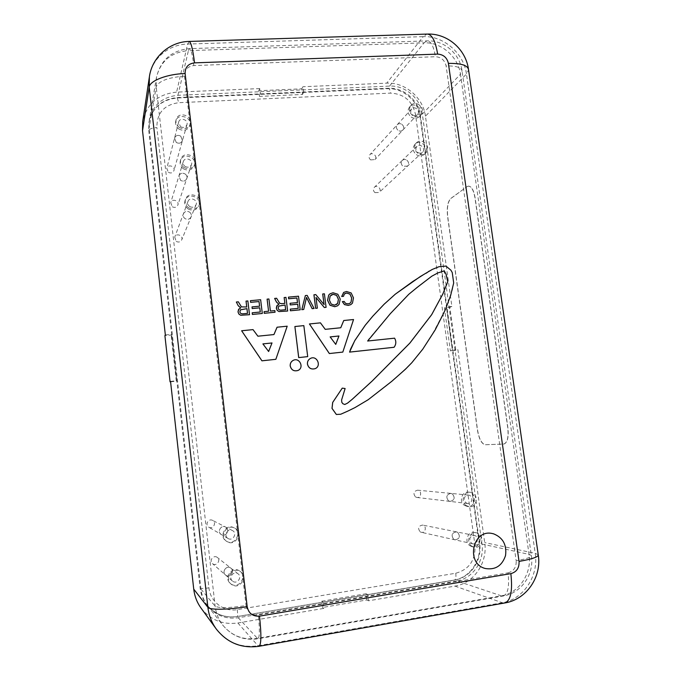 <?xml version="1.0" encoding="UTF-8"?>
<svg xmlns="http://www.w3.org/2000/svg" width="681" height="681" viewBox="0 0 681 681"><rect width="100%" height="100%" fill="white"/><g stroke="black" fill="none" stroke-linecap="round" stroke-linejoin="round"><path stroke-width="0.51" stroke-dasharray="3.4 2.55" d="M180.737 136.123L182.457 140.533C181.189 143.214 179.129 143.87 176.277 142.491L174.532 138.158C175.766 135.408 177.835 134.727 180.737 136.123C177.835 134.727 175.766 135.4 174.532 138.149L176.285 142.482C179.137 143.861 181.189 143.214 182.457 140.533L180.737 136.115M189.488 212.063C191.182 213.366 191.71 214.992 191.08 216.941C189.667 219.359 187.65 219.92 185.019 218.61C183.359 217.35 182.814 215.758 183.385 213.843C184.764 211.331 186.798 210.735 189.488 212.063C186.798 210.735 184.764 211.331 183.385 213.843C182.814 215.758 183.368 217.341 185.019 218.61C187.65 219.912 189.667 219.359 191.08 216.941C191.71 214.992 191.182 213.366 189.488 212.055M401.96 124.376C403.952 126.164 404.233 128.062 402.803 130.08C401.407 131.331 399.849 131.442 398.113 130.386C396.138 128.624 395.84 126.734 397.227 124.725C398.623 123.431 400.198 123.312 401.96 124.376C400.207 123.312 398.632 123.423 397.236 124.717C395.848 126.734 396.138 128.624 398.113 130.386C399.849 131.433 401.415 131.331 402.803 130.08C404.233 128.062 403.952 126.164 401.96 124.368M452.431 493.963C455.283 497.768 454.508 500.254 450.098 501.412L448.541 500.841C445.697 497.079 446.447 494.593 450.796 493.385L452.431 493.963L450.796 493.385C446.455 494.593 445.697 497.079 448.549 500.841L450.107 501.412C454.508 500.254 455.291 497.768 452.439 493.963M457.675 532.363C460.56 536.449 459.658 538.935 454.959 539.829L453.784 539.335C450.899 535.3 451.775 532.806 456.415 531.844L457.675 532.363L456.423 531.852C451.784 532.806 450.899 535.3 453.784 539.335L454.968 539.829C459.666 538.935 460.569 536.449 457.683 532.363M230.51 567.894L230.876 568.15C235.005 571.112 230.178 578.195 225.964 575.334L225.445 574.943C221.546 571.844 226.424 565.085 230.51 567.894C226.424 565.085 221.555 571.844 225.445 574.951L225.973 575.334C230.178 578.195 235.005 571.121 230.876 568.15L230.518 567.894M406.846 160.197C408.923 162.095 409.145 164.061 407.527 166.104L402.999 166.292C400.947 164.419 400.7 162.461 402.275 160.418C403.671 159.26 405.195 159.184 406.846 160.197C405.195 159.184 403.671 159.252 402.284 160.41C400.709 162.461 400.947 164.419 403.007 166.283L407.527 166.104C409.153 164.061 408.923 162.087 406.855 160.188M225.82 527.179C230.399 529.792 225.837 537.42 221.376 534.568L221.282 534.508C216.805 531.963 221.044 524.472 225.513 527L225.513 527C221.044 524.472 216.805 531.963 221.282 534.508L221.385 534.568C225.837 537.42 230.399 529.792 225.82 527.179M185.096 173.953C186.705 175.179 187.258 176.719 186.764 178.575C185.436 181.146 183.385 181.759 180.635 180.414L178.933 175.885C180.235 173.238 182.287 172.591 185.096 173.953C182.287 172.591 180.235 173.238 178.933 175.885L180.635 180.405C183.393 181.75 185.436 181.146 186.764 178.575C187.258 176.719 186.705 175.179 185.096 173.953M330.106 336.925L335.724 344.373M262.875 343.914L268.612 351.49M331.204 294.975L330.132 296.039L329.374 300.168L331.145 304.075L334.55 305.199L336.491 304.56M278.767 306.11L278.163 308.076C278.359 309.634 279.423 310.315 281.355 310.127L285.637 309.702M240.367 309.864L239.882 311.745C240.078 313.311 241.159 314.001 243.126 313.813L247.509 313.371M297.852 370.507C304.509 367.902 299.512 357.023 293.196 360.377M309.395 323.977L320.41 322.871L325.195 329.357L340.764 327.757M343.718 320.538L353.507 319.559L342.773 352.103M241.602 330.779L252.991 329.638L257.869 336.227L273.907 334.592M277.056 327.22L287.178 326.208L275.822 359.33M330.038 293.792L332.983 292.779L337.785 294.269L340.194 299.146L339.078 304.373L337.529 305.829M305.318 295.588L307.14 295.418L314.043 308.493M306.493 297.478L303.7 309.497M284.139 297.563L285.918 297.401L287.603 311.047M277.482 305.097L278.912 304.339M274.639 298.457L276.58 298.269L279.636 303.275L284.888 303.377M252.174 312.817L260.304 312.017M252.004 306.918L259.597 306.178M250.404 300.713L260.619 299.759L262.279 313.498M246.02 301.121L247.833 300.951L249.484 314.733M238.929 308.978L240.691 307.957M236.341 302.024L238.324 301.845L241.406 306.893L246.752 306.995M267.088 299.155L268.893 298.993L270.366 311.064L274.835 310.638L275.03 312.264M264.032 311.677L268.552 311.243M290.242 309.157L298.193 308.374M290.038 303.317L297.469 302.585M288.438 297.163L298.474 296.226L300.168 309.838M322.7 293.971L324.369 293.817L326.08 307.335M316.018 297.537L317.32 308.178M313.932 294.788L315.737 294.618L324.045 304.56M343.658 292.421L346.45 291.528L351.124 292.983L353.439 297.886L352.435 303.113L350.86 304.603M342.347 301.632L344.135 301.462L345.48 303.385L348.025 303.896L349.855 303.326M344.799 293.622L343.471 296.346M294.847 326.539L303.811 325.637L307.676 356.64M437.951 272.877L431.711 276.248L408.702 294.345L390.256 313.72L368.455 339.487L367.604 341.036L394.546 338.185C396.316 341.36 396.146 344.399 394.018 347.301M423.139 274.877L426.357 273.141M429.081 271.149L438.947 266.739L445.927 266.118L450.856 270.238L452.184 272.579L453.64 282.998L452.286 290.191L445.502 309.268L431.218 336.457L422.671 349.251L411.733 362.769L398.479 375.563L385.846 386.187L368.166 399.713L354.912 407.613L340.764 414.218M342.211 388.144L345.08 388.536L341.581 399.909L341.743 402.233L342.781 403.714L344.748 404.488M315.022 368.71C321.755 366.233 316.971 355.159 310.553 358.376M485.451 568.533L485.459 568.533C495.402 570.091 502.093 565.766 505.523 555.56C506.911 544.817 502.918 537.573 493.546 533.819L492.295 533.529M201.04 608.099C210.472 620.033 222.747 624.996 237.848 622.987L323.867 608.38L323.092 602.072L367.723 594.564L368.523 600.795L454.968 586.111C473.891 583.302 487.868 562.497 484.693 542.57L457.887 349.651L455.827 350.264L449.86 307.284L444.429 307.829L450.379 350.868L455.827 350.264M538.237 554.76L535.215 553.347L466.468 74.008L425.455 116.187L451.886 306.433L449.86 307.284M467.013 186.671L468.256 186.143C471.397 186.245 473.644 190.186 474.989 197.958L507.737 427.642C508.716 437.245 507.396 442.718 503.77 444.063L485.247 444.744C481.603 443.935 478.99 438.99 477.398 429.924L447.596 216.635C446.676 207.714 447.706 201.67 450.711 198.52L467.013 186.671L450.856 198.503C447.851 201.661 446.813 207.705 447.74 216.626L477.534 429.898C479.126 438.973 481.748 443.91 485.383 444.719L503.923 444.046C507.541 442.701 508.86 437.219 507.881 427.625L475.142 197.95C473.789 190.169 471.541 186.236 468.4 186.134L467.166 186.662M148.722 130.403L200.12 588.12C200.886 594.573 203.244 600.284 207.194 605.256C215.102 614.398 225.079 618.152 237.099 616.526L454.142 580.008C470.018 577.675 481.799 560.225 479.135 543.455L420.041 116.468C418.202 100.924 402.811 87.738 387.498 88.717L177.273 97.987C161.967 99.554 152.535 107.555 148.977 121.993L148.722 130.403C149.454 128.896 152.178 127.951 156.894 127.56L208.948 587.848C210.233 601.783 223.828 612.193 237.286 609.631L455.759 573.232C469.26 569.452 475.661 560.105 474.963 545.192L415.512 114.425C412.354 100.967 404.02 93.859 390.519 93.118L178.754 102.686C164.078 104.772 156.792 113.063 156.894 127.56M450.379 350.868L452.414 350.255L446.421 306.978L444.429 307.829M302.466 94.472L303.666 92.403L260.44 94.301L259.478 96.396L302.466 94.472L301.751 88.836L258.771 90.701L259.478 96.396M303.666 92.403L302.943 86.734L301.751 88.836M258.771 90.701L259.733 88.581L260.44 94.301M165.347 334.933L171.603 334.311L171.127 335.061L164.904 335.682M170.582 381.811L176.302 381.181L171.127 335.061M170.539 381.403L176.813 380.705L176.302 381.181M452.414 350.255L457.887 349.651M451.886 306.433L446.421 306.978M366.88 599.952L366.089 593.755L321.704 601.212L322.479 607.478L366.88 599.952L368.523 600.795M367.723 594.564L366.089 593.755M323.867 608.38L322.479 607.478M323.092 602.072L321.704 601.212M171.603 334.311L176.813 380.705M259.733 88.581L176.6 92.131C157.958 94.055 146.662 103.878 142.695 121.584M425.455 116.187C423.25 97.706 404.974 82.018 386.74 83.15L302.943 86.734M168.36 172.327C170.948 173.561 172.821 172.957 173.97 170.514C175.392 166.13 167.764 163.883 166.785 168.403L168.36 172.327M176.217 241.415C178.601 242.589 180.439 242.078 181.716 239.874C183.657 235.592 176.217 232.621 174.736 237.099L176.217 241.415M370.643 159.899L374.942 159.584C377.964 156.63 372.584 151.488 369.851 154.723C368.574 156.579 368.838 158.298 370.643 159.899M415.512 496.943L416.934 497.462C421.369 498.16 422.075 490.439 417.598 490.184C413.622 491.282 412.924 493.538 415.512 496.943M420.16 531.844L421.233 532.295C425.591 533.444 427.03 525.775 422.595 525.068C418.347 525.928 417.538 528.184 420.16 531.844M212.898 563.936C216.694 566.524 221.078 560.157 217.35 557.475C213.757 554.394 208.718 560.616 212.421 563.587L212.898 563.936M375.001 192.655L379.147 192.468C382.381 189.693 377.317 184.219 374.363 187.292C372.907 189.173 373.128 190.961 375.001 192.655M208.709 527.137L208.795 527.188C213.008 529.861 217.06 522.472 212.549 520.369C208.514 518.079 204.666 524.83 208.709 527.137M172.276 206.76C174.779 207.969 176.634 207.399 177.843 205.058C179.495 200.708 171.935 198.145 170.735 202.657L172.276 206.76M183.861 167.424C181.061 165.304 180.039 162.623 180.78 159.388C183.087 150.424 198.162 155.677 194.809 164.24C192.408 168.777 188.756 169.841 183.861 167.424M185.07 166.436C187.956 167.858 190.101 167.22 191.497 164.53C193.404 159.533 184.653 156.494 183.274 161.686C182.814 163.593 183.41 165.177 185.07 166.436M183.427 168.803C188.305 171.203 191.94 170.139 194.332 165.628C197.669 157.098 182.661 151.872 180.363 160.793C179.622 164.019 180.644 166.692 183.427 168.803M226.977 541.548C219.018 537.028 226.407 523.646 234.409 527.996C243.594 532.065 235.447 547.124 227.02 541.574L226.977 541.548M227.982 538.441L228.084 538.501C232.979 541.608 237.66 532.976 232.417 530.542C227.726 527.877 223.283 535.768 227.982 538.441M226.322 541.14L226.364 541.174C234.749 546.698 242.862 531.716 233.719 527.656C225.751 523.331 218.397 536.654 226.322 541.14M417.785 153.276C414.133 149.948 413.682 146.458 416.449 142.823C422.16 136.804 432.129 147.658 425.812 153.004C423.352 154.962 420.679 155.055 417.785 153.276M417.742 152.408C419.445 153.455 421.02 153.395 422.467 152.238C426.127 149.096 420.322 142.772 416.976 146.262C415.333 148.398 415.589 150.45 417.742 152.408M416.338 154.638C419.215 156.409 421.88 156.315 424.331 154.366C430.622 149.037 420.705 138.234 415.01 144.227C412.252 147.845 412.695 151.318 416.338 154.638M231.957 584.766L230.927 583.992C223.785 578.067 233.549 565.86 240.648 571.776C248.182 577.003 239.576 589.933 231.957 584.766M232.936 581.412C237.363 584.417 242.427 576.96 238.095 573.845C233.915 570.252 228.084 577.548 232.391 581.004L232.936 581.412M231.268 584.153C238.861 589.295 247.424 576.424 239.925 571.231C232.859 565.341 223.138 577.479 230.246 583.379L231.268 584.153M471.899 546.256C465.532 542.57 469.507 531.095 476.521 532.84C485.238 534.168 482.523 549.448 473.959 547.132L471.899 546.256M471.567 543.293L472.801 543.813C477.798 545.132 479.381 536.245 474.308 535.436C469.456 536.441 468.545 539.063 471.567 543.293M470.154 545.856L472.197 546.732C480.726 549.031 483.433 533.819 474.751 532.499C467.762 530.763 463.804 542.178 470.154 545.856M466.306 505.642C460.288 502.118 463.48 491.316 470.239 492.278C479.015 492.712 477.756 508.086 469.039 506.655L466.306 505.642M466.008 502.901L467.634 503.497C472.708 504.298 473.457 495.359 468.341 495.07C463.804 496.347 463.029 498.96 466.008 502.901M464.587 505.43L467.302 506.434C475.985 507.856 477.245 492.559 468.502 492.125C461.778 491.171 458.594 501.923 464.587 505.43M412.592 115.532C409.077 112.391 408.54 109.028 410.975 105.453C416.244 99.137 426.8 109.343 420.901 115.038C418.432 117.243 415.665 117.404 412.592 115.532M412.567 114.859C414.38 115.966 416.014 115.864 417.462 114.553C420.884 111.216 414.729 105.266 411.639 108.934C410.192 111.037 410.507 113.012 412.567 114.859M411.171 117.055C414.227 118.92 416.993 118.758 419.445 116.562C425.319 110.884 414.806 100.728 409.562 107.019C407.136 110.577 407.672 113.923 411.171 117.055M188.501 207.722C185.564 205.475 184.577 202.649 185.538 199.252C188.399 190.331 203.261 196.383 199.32 204.828C196.783 209.093 193.174 210.063 188.501 207.722M189.693 206.505C192.451 207.884 194.57 207.305 196.043 204.768C198.282 199.839 189.676 196.349 187.965 201.499C187.377 203.508 187.947 205.177 189.693 206.505M188.05 208.905C192.697 211.238 196.29 210.276 198.818 206.028C202.734 197.618 187.947 191.591 185.096 200.478C184.134 203.857 185.121 206.666 188.05 208.905M179.256 127.441C176.566 125.415 175.519 122.852 176.107 119.745C177.979 110.79 193.166 115.438 190.28 124.053C188.007 128.786 184.33 129.918 179.256 127.441M180.482 126.666C183.47 128.122 185.632 127.449 186.952 124.649C188.594 119.618 179.767 116.928 178.643 122.12L180.482 126.666M178.848 128.998C183.896 131.459 187.556 130.335 189.82 125.619C192.697 117.038 177.579 112.416 175.715 121.337C175.128 124.427 176.175 126.981 178.848 128.998M456.806 580.91L238.231 617.761C225.93 619.421 215.8 615.53 207.816 606.081C203.994 601.136 201.704 595.483 200.946 589.133L149.13 127.951L149.352 119.677C152.867 105.019 162.384 96.889 177.903 95.306L389.566 86.104C404.991 85.125 420.492 98.413 422.348 114.076L481.969 544.068C484.659 560.965 472.793 578.561 456.806 580.91L501.361 595.832L257.171 638.395C243.338 640.336 231.915 635.977 222.9 625.303C218.575 619.727 215.988 613.334 215.119 606.141L156.196 86.81L156.426 77.557C160.367 61.196 171.025 52.224 188.416 50.632L189.395 48.64C190.935 48.649 192.417 54.293 193.847 65.563C187.522 66.406 184.406 69.939 184.474 76.153C168.198 77.421 158.775 80.979 156.196 86.81L149.13 127.951M216.218 628.946C226.969 642.532 240.904 648.133 258.031 645.75L502.323 602.736C523.459 599.459 538.901 575.862 535.215 553.347L484.693 542.57M208.948 587.848C204.062 588.563 201.116 588.648 200.12 588.12M177.273 97.987L178.754 102.686M237.286 609.631C237.746 613.947 237.729 616.271 237.26 616.611L237.099 616.526M387.498 88.717L388.161 88.266C389.226 88.292 390.009 89.909 390.519 93.118M455.759 573.232C456.202 577.318 455.793 579.591 454.525 580.05L454.142 580.008M474.963 545.192C478.105 544.664 479.671 544.17 479.662 543.71L479.135 543.455M420.041 116.468L420.407 115.727C420.22 114.757 418.594 114.331 415.512 114.425M189.301 41.43L187.641 44.052C168.59 44.393 151.872 58.489 149.386 76.808M427.872 34.059L426.851 34.084L423.199 36.638L187.641 44.052L176.6 92.131M237.848 622.987L258.031 645.75L259.163 646.26M468.426 68.9L468.571 69.905L466.468 74.008C463.906 53.339 443.493 35.599 423.199 36.638L386.74 83.15M454.968 586.111L502.323 602.736L504.51 603.017M238.231 617.761L257.852 638.795C259.716 637.722 259.87 629.789 258.312 615.003L508.026 572.866C509.55 586.758 507.873 594.479 503.021 596.037L501.361 595.832C519.109 593.125 532.133 573.317 529.043 554.368L531.359 555.466C531.606 557.143 526.541 558.897 516.164 560.727L446.115 65.938C444.727 60.158 441.169 57.085 435.414 56.719L193.847 65.563M481.969 544.068L529.043 554.368L460.458 74.255L462.067 71.062C461.556 67.479 456.236 65.768 446.115 65.938M422.348 114.076L460.458 74.255C458.322 56.863 441.126 41.941 424.067 42.843L426.902 40.894C430.826 40.826 433.669 46.104 435.414 56.719M200.946 589.133L215.119 606.141C218.771 608.261 229.08 608.073 246.054 605.562C247.518 612.287 251.604 615.437 258.312 615.003M177.903 95.306L188.416 50.632L424.067 42.843L389.566 86.104M184.474 76.153L246.054 605.562M508.026 572.866C513.78 571.24 516.496 567.188 516.164 560.727M207.194 605.256C215.153 614.458 225.173 618.237 237.26 616.611L454.525 580.05C470.545 577.709 482.335 560.412 479.662 543.71L420.407 115.727C418.585 100.201 403.475 87.27 388.161 88.266L177.503 97.536C162.104 99.137 152.595 107.283 148.977 121.993M178.643 122.12L166.785 168.403M186.952 124.649L173.97 170.514M187.965 201.499L174.736 237.099M196.043 204.768L181.716 239.874M411.639 108.934L369.851 154.723M417.462 114.553L374.942 159.584M468.341 495.07L417.598 490.184M467.634 503.497L416.934 497.462M456.415 531.844L422.595 525.068M472.801 543.813L421.233 532.295M238.095 573.845L217.35 557.475M232.391 581.004L212.421 563.587M402.275 160.418L374.363 187.292M422.467 152.238L379.147 192.468M232.417 530.542L212.549 520.369M228.084 538.501L208.795 527.188M183.274 161.686L170.735 202.657M191.497 164.53L177.843 205.058M180.78 159.388L180.363 160.793M194.809 164.24L194.332 165.628M234.409 527.996L233.719 527.656M227.02 541.574L226.364 541.174M416.449 142.823L415.01 144.227M425.812 153.004L424.331 154.366M416.976 146.262L402.284 160.41M240.648 571.776L239.925 571.231M230.927 583.992L230.246 583.379M476.521 532.84L474.751 532.499M473.959 547.132L472.197 546.732M474.308 535.436L456.423 531.852M470.239 492.278L468.502 492.125M469.039 506.655L467.302 506.434M410.975 105.453L409.562 107.019M420.901 115.038L419.445 116.562M185.538 199.252L185.096 200.478M199.32 204.828L198.818 206.028M176.107 119.745L175.715 121.337M190.28 124.053L189.82 125.619M207.816 606.081L222.9 625.303C232.127 636.233 243.781 640.727 257.852 638.795L503.021 596.037C521.476 593.245 534.466 574.092 531.359 555.466L462.067 71.062C459.998 53.739 444.029 39.932 426.902 40.894L189.395 48.64C171.646 50.368 160.656 60.013 156.426 77.557L149.352 119.677"/><path stroke-width="1.02" d="M335.724 344.373L338.925 336.005L330.149 336.925L335.75 344.399L338.968 335.988L330.14 336.908M268.612 351.49L271.991 342.969L262.909 343.914L268.629 351.507L272.017 342.952L262.9 343.896M336.491 304.56L337.631 303.445L338.389 299.317L336.61 295.435L333.196 294.303L331.179 294.984M285.637 309.702L285.058 305.02L278.75 306.118M247.509 313.371L246.948 308.629L240.461 309.787L239.908 311.719C240.095 313.286 241.176 313.975 243.151 313.788L247.509 313.371L246.922 308.646L240.359 309.881M290.2 365.986C291.323 370.03 293.869 371.537 297.835 370.515L297.852 370.507C293.894 371.528 291.357 370.013 290.234 365.978C290.055 363.45 291.051 361.577 293.213 360.368L293.179 360.385C291.017 361.594 290.029 363.458 290.2 365.986M340.73 327.757L343.752 320.513L353.55 319.534L342.815 352.086L329.374 353.541L309.429 323.96L320.445 322.854L325.229 329.34L340.764 327.757L343.752 320.513M342.815 352.086L329.332 353.55L309.429 323.96M273.915 334.575L277.056 327.22L287.203 326.19L275.856 359.313L261.964 360.811L241.627 330.762L253.017 329.613L257.895 336.201L273.941 334.567L277.09 327.203M275.856 359.313L261.938 360.828L241.627 330.762M337.529 305.829L334.771 306.722L329.97 305.25L327.552 300.347L328.685 295.111L330.055 293.775L333.026 292.753L337.819 294.243L340.236 299.121L339.112 304.347L337.546 305.82L334.805 306.697L330.013 305.224L327.595 300.321L328.719 295.086L330.055 293.775M303.735 309.472L301.802 309.676L305.352 295.563L307.174 295.392L314.077 308.467L312.187 308.655L306.51 297.418L303.735 309.472L301.836 309.651L305.352 295.563M314.077 308.467L312.153 308.68L306.493 297.478M287.637 311.03L279.006 311.566L277.218 310.425L276.316 308.255L276.835 305.803L278.938 304.288L276.477 302.024L274.664 298.431L276.605 298.244L279.661 303.249L281.568 303.692L284.888 303.377L284.139 297.563L285.952 297.376L287.637 311.03L279.031 311.549L277.244 310.4L276.341 308.229L277.499 305.079M278.938 304.288L276.452 302.049L274.639 298.457M262.304 313.473L252.37 314.452L252.2 312.792L260.304 312.017L259.793 307.812L252.225 308.527L252.03 306.893L259.597 306.178L259.01 301.555L250.599 302.347L250.429 300.687L260.644 299.734L262.304 313.473L252.396 314.435L252.2 312.792M260.27 312.017L259.767 307.838L252.2 308.553L252.03 306.893M249.51 314.707L240.725 315.269L238.912 314.111L238.001 311.924L238.546 309.446L240.682 307.914L238.197 305.633L236.341 302.024L238.341 301.819L241.432 306.867L246.752 306.995L246.02 301.121L247.858 300.934L249.51 314.707L240.751 315.243L238.937 314.094L238.027 311.898L238.92 308.995M240.665 307.965L238.171 305.65L236.367 302.006M275.056 312.238L264.228 313.311L264.058 311.651L268.578 311.217L267.088 299.155L268.927 298.968L270.391 311.047L274.86 310.613L275.056 312.238L264.262 313.286L264.058 311.651M300.202 309.812L290.438 310.774L290.268 309.131L298.227 308.365L297.708 304.203L290.268 304.909L290.072 303.292L297.503 302.585L296.933 297.98L288.676 298.755L288.472 297.137L298.508 296.201L300.202 309.812L290.472 310.749L290.268 309.131M298.193 308.374L297.674 304.22L290.242 304.935L290.072 303.292M297.469 302.585L296.899 298.006L288.642 298.78L288.472 297.137M324.045 304.56L322.7 293.971L324.403 293.792L326.08 307.335L324.292 307.506L316.018 297.537M326.122 307.31L324.326 307.48L316.01 297.461L317.355 308.152L315.635 308.34L313.932 294.788L315.771 294.592L324.096 304.611L322.734 293.945M349.855 303.326L351.004 302.194L351.643 298.057L349.974 294.158L346.697 293.017L344.305 294.022L343.513 296.32L341.726 296.49L343.684 292.413L346.484 291.502L351.166 292.958L353.473 297.861L352.477 303.096L350.843 304.62L348.246 305.42L344.441 304.586L342.347 301.632L344.169 301.436L345.514 303.36L348.068 303.879L349.872 303.317L351.038 302.168L351.685 298.031L350.008 294.132L346.655 293.043L344.773 293.63M343.513 296.32L341.683 296.516L343.658 292.421M307.71 356.623L298.695 357.61L294.882 326.522L303.837 325.62L307.71 356.623L298.729 357.593L294.882 326.522M394.069 347.284L349.557 352.111L354.801 340.568L365.195 325.28L372.779 316.18L384.118 304.228L395.269 294.192L420.305 276.537L432.282 269.421L438.998 266.714L445.978 266.092L450.916 270.212L452.244 272.553L453.691 282.973L450.694 295.265L445.561 309.242L442.65 315.235L435.159 329.936L422.722 349.234L411.784 362.752L405.365 369.298L391.609 381.462L368.208 399.704L354.954 407.604L347.855 411.086L340.755 414.227L336.371 414.474L332.039 408.387L332.711 402.428L342.245 388.136L345.122 388.528L341.624 399.9L341.777 402.224L342.815 403.705L344.756 404.497L347.557 403.135L352.162 399.364L372.209 381.011L409.877 343.096L431.686 314.673L442.863 293.979L447.792 281.687L446.089 274.222L444.31 270.919L437.951 272.877L431.763 276.222L417.07 287.476L408.753 294.32L390.298 313.694L367.646 341.019L394.597 338.168C396.368 341.343 396.189 344.382 394.069 347.284L349.591 352.094L350.613 349.055L354.844 340.551L365.237 325.263L372.822 316.163L384.161 304.211L395.312 294.166L412.839 281.466L423.182 274.852M426.315 273.166L429.124 271.123M340.755 414.227L336.337 414.474L332.005 408.396L332.677 402.437L342.245 388.136M344.748 404.488L347.514 403.143L352.12 399.372L372.166 381.028L409.826 343.113L431.635 314.699L442.812 294.005L447.74 281.721L446.038 274.247L444.259 270.944L437.9 272.902M310.57 358.368L310.536 358.385C308.289 359.577 307.25 361.483 307.429 364.097C308.536 368.115 311.055 369.655 314.997 368.71L315.039 368.702C311.089 369.638 308.561 368.106 307.463 364.08C307.284 361.466 308.323 359.559 310.57 358.368C316.997 355.124 321.798 366.242 315.039 368.702M492.286 533.529L492.286 533.529C472.478 528.831 465.472 563.868 485.451 568.533L485.451 568.533C465.481 563.868 472.478 528.831 492.295 533.529L493.546 533.819C502.927 537.573 506.919 544.817 505.532 555.56C502.101 565.766 495.41 570.091 485.459 568.533L485.451 568.533M194.545 62.856L437.636 54.105C443.425 54.489 447.008 57.579 448.396 63.393L519.041 561.416C519.373 567.928 516.641 572.006 510.861 573.64L259.512 616.135C252.753 616.577 248.642 613.402 247.169 606.626L185.113 73.514C185.036 67.257 188.177 63.708 194.545 62.856C192.732 48.564 190.85 41.43 188.909 41.439C169.509 41.796 152.042 57.153 149.386 76.808L142.695 121.584L142.533 130.718L165.347 334.933L164.904 335.682L170.063 381.871L170.582 381.811M149.386 76.808L149.207 87.1L207.892 607.333L193.736 589.142L170.539 381.403L170.063 381.871M193.736 589.142C194.562 596.164 196.996 602.481 201.04 608.099L216.218 628.946C211.621 622.553 208.846 615.352 207.892 607.333C209.45 610.082 228.416 609.81 247.169 606.626M293.179 360.385L293.213 360.368C299.538 356.98 304.552 367.91 297.869 370.507L297.869 370.507M331.187 304.049L334.592 305.173L337.674 303.428L338.431 299.291L336.644 295.409L333.23 294.277L330.166 296.014L329.408 300.142L331.187 304.049M284.139 297.563L284.888 303.377M278.188 308.059C278.384 309.608 279.448 310.289 281.381 310.11L285.662 309.693L285.084 304.994L278.767 306.11L278.188 308.059M259.597 306.178L259.035 301.538L250.625 302.321L250.429 300.687M246.752 306.995L246.045 301.096M268.578 311.217L267.114 299.129M317.355 308.152L315.669 308.314L313.967 294.762M350.877 304.594L348.28 305.394L344.475 304.56L342.381 301.606M142.533 130.718L149.207 87.1C149.692 80.767 166.99 74.059 185.113 73.514M437.636 54.105C435.414 40.656 431.814 33.982 426.851 34.084L189.301 41.43M216.218 628.946C227.241 642.881 241.474 648.661 258.933 646.303C261.3 644.967 261.495 634.913 259.512 616.135M448.396 63.393C461.233 63.197 467.949 65.367 468.571 69.905L538.237 554.76C538.586 556.871 532.184 559.092 519.041 561.416M259.163 646.26L504.51 603.017C510.665 601.068 512.776 591.278 510.861 573.64M468.426 68.9C465.566 49.134 447.519 33.497 427.872 34.059M504.51 603.017C526.498 599.672 541.957 576.892 538.237 554.76"/></g></svg>
